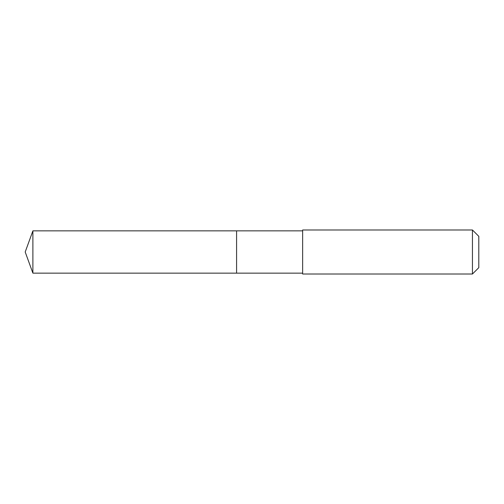 <?xml version="1.0" encoding="UTF-8"?>
<svg xmlns="http://www.w3.org/2000/svg" width="504" height="504" viewBox="0 0 504 504"><rect width="100%" height="100%" fill="white"/><g stroke="black" fill="none" stroke-linecap="round" stroke-linejoin="round"><path stroke-width="0.76" d="M236.584 273.137L236.584 230.863L32.892 230.863L32.892 273.137L236.584 273.137L236.584 230.863L302.646 230.863L302.646 273.137L32.892 273.137L25.2 252L32.892 273.137M302.646 247.924L302.646 274.019L472.443 274.019L472.443 229.982L302.646 229.982L302.646 247.924M472.443 229.982L478.8 236.338L478.8 267.662L472.443 274.019M25.2 252L32.892 230.863M302.646 273.137L302.646 274.019M302.646 230.863L302.646 229.982"/></g></svg>
